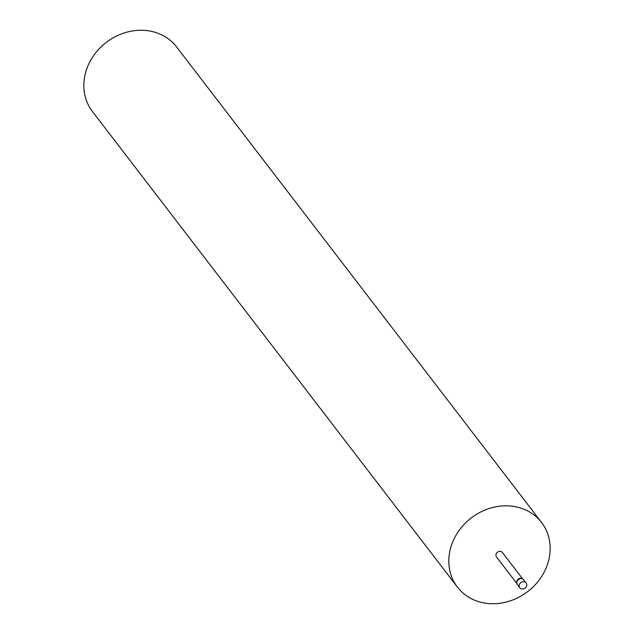 <?xml version="1.0" encoding="UTF-8"?>
<svg xmlns="http://www.w3.org/2000/svg" width="634" height="634" viewBox="0 0 634 634"><rect width="100%" height="100%" fill="white"/><g stroke="black" fill="none" stroke-linecap="round" stroke-linejoin="round"><path stroke-width="0.95" d="M526.133 582.955L523.779 579.896A3.978 3.479 142.5 0 0 522.947 579.143A3.978 3.479 142.5 0 0 522.004 578.755A3.978 3.479 142.5 0 0 518.081 579.928A3.978 3.479 142.5 0 0 516.956 583.732A3.978 3.479 142.5 0 0 517.471 584.738L519.817 587.797A3.978 3.479 142.5 0 0 521.592 588.938A3.978 3.479 142.5 0 0 525.943 587.29A3.978 3.479 142.5 0 0 526.133 582.955A3.978 3.479 142.5 0 0 524.358 581.814A3.978 3.479 142.5 0 0 520.007 583.47A3.978 3.479 142.5 0 0 519.817 587.797M522.804 579.056L502.437 552.515A3.717 3.249 142.5 0 0 500.781 551.445A3.717 3.249 142.5 0 0 496.723 552.991A3.717 3.249 142.5 0 0 496.541 557.032L516.916 583.581M522.63 578.969A3.717 3.249 142.5 0 0 522.345 578.779A3.717 3.249 142.5 0 0 521.473 578.414A3.717 3.249 142.5 0 0 517.812 579.508A3.717 3.249 142.5 0 0 516.758 583.066A3.717 3.249 142.5 0 0 516.876 583.383M541.571 522.479L176.593 46.932A53.05 46.393 142.5 0 0 152.945 31.7A53.05 46.393 142.5 0 0 94.973 53.763A53.05 46.393 142.5 0 0 92.429 111.521L457.407 587.068A53.05 46.393 142.5 0 0 481.055 602.3A53.05 46.393 142.5 0 0 539.027 580.237A53.05 46.393 142.5 0 0 541.571 522.479A53.05 46.393 142.5 0 0 517.923 507.248A53.05 46.393 142.5 0 0 459.951 529.311A53.05 46.393 142.5 0 0 457.407 587.068M516.758 583.066L516.956 583.732M522.345 578.779L522.947 579.143"/></g></svg>

